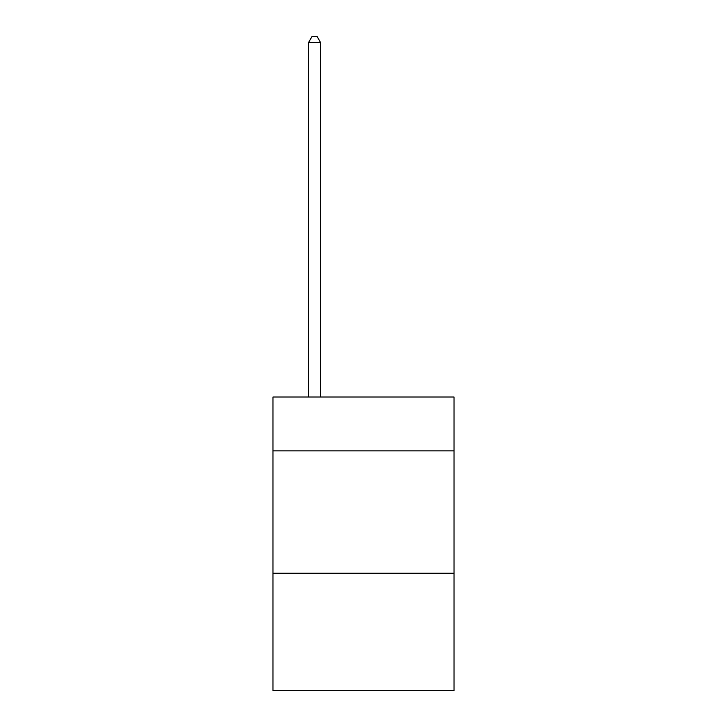 <?xml version="1.0" encoding="UTF-8"?>
<svg xmlns="http://www.w3.org/2000/svg" width="727" height="727" viewBox="0 0 727 727"><rect width="100%" height="100%" fill="white"/><g stroke="black" fill="none" stroke-linecap="round" stroke-linejoin="round"><path stroke-width="1.09" d="M454.039 450.858L454.039 397.024L272.961 397.024L272.961 450.858L454.039 450.858L454.039 690.65L272.961 690.65L272.961 450.858M454.039 573.203L272.961 573.203M320.68 397.024L320.68 42.711L308.448 42.711L308.448 397.024M308.448 42.711L312.119 36.35L317.008 36.35L320.68 42.711"/></g></svg>

